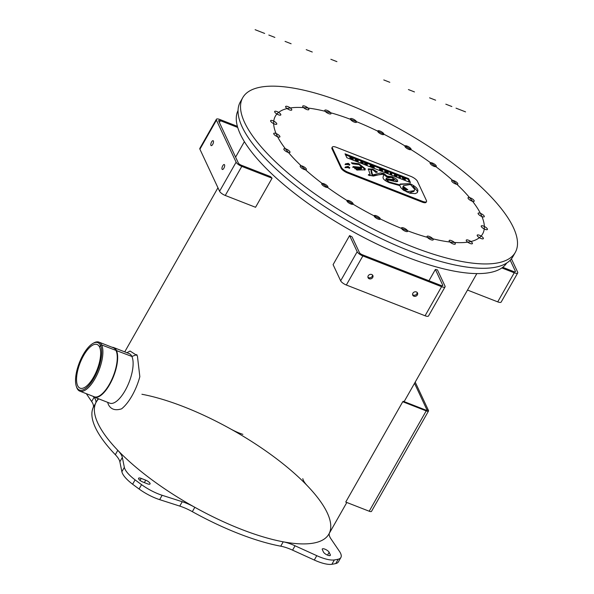 <?xml version="1.0" encoding="UTF-8"?>
<svg xmlns="http://www.w3.org/2000/svg" width="594" height="594" viewBox="0 0 594 594"><rect width="100%" height="100%" fill="white"/><g stroke="black" fill="none" stroke-linecap="round" stroke-linejoin="round"><path stroke-width="0.89" d="M428.512 411.026A3.534 1.136 -150.4 0 1 426.195 410.892A3.534 1.136 29.6 0 0 428.467 410.461L415.206 382.12L428.467 410.461A3.534 1.136 -150.4 0 1 428.512 411.026L371.517 511.352A3.534 1.136 -150.4 0 1 369.201 511.226L345.745 502.064L402.739 401.737A133.747 42.916 29.6 0 0 403.289 401.292L425.816 410.09A1.767 0.564 29.6 0 0 426.975 410.15A1.767 0.564 29.6 0 0 426.952 409.867L414.523 383.316L426.952 409.867L426.722 410.276M406.519 403.207L426.195 410.892L425.816 410.09L426.195 410.892L402.739 401.737L406.519 403.207L406.14 402.398L425.816 410.09A1.767 0.564 29.6 0 0 426.952 409.867L428.467 410.461L426.952 409.867M92.939 396.272A26.611 10.402 -68.7 0 0 94.29 397.126L109.756 403.163A26.611 10.402 -68.7 0 0 127.25 386.486A26.611 10.402 -68.7 0 0 131.883 356.452A26.611 10.402 -68.7 0 0 129.113 353.579L113.654 347.542A26.611 10.402 -68.7 0 0 112.08 347.26M126.953 352.739L130.049 351.024L137.385 355.776L139.835 376.678A33.086 12.927 -68.7 0 1 121.562 408.85C115.295 410.803 110.93 409.407 108.45 404.663L107.588 402.316M77.636 385.632A23.441 9.155 -68.7 0 0 80.079 388.164A23.441 9.155 -68.7 0 0 95.486 373.478A23.441 9.155 -68.7 0 0 99.569 347.03A23.441 9.155 -68.7 0 0 97.126 344.498A23.441 9.155 -68.7 0 0 81.72 359.184A23.441 9.155 -68.7 0 0 77.636 385.632M99.569 347.03L100.497 345.396A25.423 9.935 -68.7 0 0 93.043 343.354A25.423 9.935 -68.7 0 0 79.351 362.719A25.423 9.935 -68.7 0 0 76.299 386.234A25.423 9.935 -68.7 0 0 76.708 387.273A25.423 9.935 -68.7 0 0 94.052 377.977A25.423 9.935 -68.7 0 0 100.497 345.396L101.671 344.958A26.307 10.284 -68.7 0 0 98.931 342.122A26.307 10.284 -68.7 0 0 93.949 342.857L93.043 343.354M94.29 397.126A26.611 10.402 -68.7 0 0 111.791 380.45A26.611 10.402 -68.7 0 0 116.424 350.415A26.611 10.402 -68.7 0 0 113.654 347.542M93.696 396.569A26.344 10.291 -68.7 0 0 111.204 380.843A26.344 10.291 -68.7 0 0 116.06 350.549A26.344 10.291 -68.7 0 0 112.838 347.549M76.299 386.234L76.626 387.221A26.307 10.284 -68.7 0 0 77.049 388.29A26.307 10.284 -68.7 0 0 79.789 391.134L94.171 396.747A26.307 10.284 -68.7 0 0 111.472 380.264A26.307 10.284 -68.7 0 0 116.045 350.579A26.307 10.284 -68.7 0 0 113.313 347.735L98.931 342.122M79.789 391.134A26.307 10.284 -68.7 0 0 97.089 374.651A26.307 10.284 -68.7 0 0 101.671 344.958L131.883 356.452L136.88 354.611M340.889 557.499A26.485 8.502 -150.4 0 1 338.238 559.199A26.485 8.502 -150.4 0 0 339.441 551.336L330.999 538.914A26.485 8.502 -150.4 0 1 329.306 533.323A26.485 8.502 29.6 0 0 330.999 538.914L339.441 551.336A26.485 8.502 -150.4 0 1 340.889 557.499L338.409 561.857A26.485 8.502 -150.4 0 1 335.759 563.558A163.328 52.406 -150.4 0 1 331.89 564.3A26.485 8.502 -150.4 0 1 314.293 560.038L292.575 550.148A26.485 8.502 29.6 0 0 280.747 546.183A133.747 42.916 -150.4 0 1 192.337 511.657A26.485 8.502 29.6 0 0 179.759 506.095L159.652 499.643A26.485 8.502 -150.4 0 1 139.07 489.003A163.328 52.406 -150.4 0 1 132.618 484.221A26.485 8.502 -150.4 0 1 121.874 471.695L119.862 461.783A26.485 8.502 29.6 0 0 115.318 454.685A133.747 42.916 -150.4 0 1 93.221 407.469A26.485 8.502 29.6 0 0 91.662 401.537L86.323 393.688M346.822 502.487L328.861 534.11A133.747 42.916 -150.4 0 1 283.219 541.817A26.485 8.502 -150.4 0 1 295.055 545.789A26.485 8.502 29.6 0 0 283.219 541.817A133.747 42.916 -150.4 0 1 194.817 507.291A133.747 42.916 -150.4 0 1 117.798 450.326A26.485 8.502 -150.4 0 1 122.334 457.425A26.485 8.502 29.6 0 0 117.798 450.326A133.747 42.916 -150.4 0 1 95.701 403.111A133.747 42.916 -150.4 0 1 96.273 401.982L98.173 398.641M435.38 269.461A133.747 42.916 29.6 0 0 437.422 269.862L444.988 286.026A5.294 1.7 29.6 0 1 445.055 286.872L428.534 315.956A5.294 1.7 -150.4 0 1 425.066 315.763L346.339 285.016A5.294 1.7 -150.4 0 1 340.659 280.821L333.093 264.649L349.614 235.566A133.747 42.916 29.6 0 0 352.108 236.939L359.452 252.621A2.651 0.846 -150.4 0 0 362.288 254.722L441.015 285.469A2.651 0.846 -150.4 0 0 442.753 285.566A2.651 0.846 -150.4 0 0 442.723 285.142L435.38 269.461L428.957 280.762M219.386 122.49L220.404 120.701A2.651 0.846 -150.4 0 0 218.666 120.604A2.651 0.846 -150.4 0 0 218.703 121.028L238.38 163.068A2.651 0.846 -150.4 0 0 241.216 165.169L270.582 176.633A133.747 42.916 29.6 0 0 272.067 178.207L255.546 207.284L225.267 195.463A5.294 1.7 -150.4 0 1 219.587 191.261L199.911 149.22A5.294 1.7 -150.4 0 1 199.844 148.374L216.364 119.297A5.294 1.7 29.6 0 0 216.431 120.137L236.108 162.184A5.294 1.7 29.6 0 0 241.788 166.379L272.067 178.207M244.379 141.654L235.595 157.12M373.663 167.122L374.346 167.389L372.891 165.674L372.23 165.414L372.156 166.09L370.604 164.783L370.485 165.882L371.153 166.142L371.205 165.414L372.72 166.751L372.75 166.016L373.663 167.122L373.247 167.85L372.564 167.025M371.153 166.142L370.745 166.869L370.077 166.61L370.485 165.882M370.745 166.869L370.077 166.61L370.604 164.783M371.97 165.867L372.23 165.414M373.938 168.117L373.247 167.85L373.938 168.117L374.346 167.389M372.304 167.478L371.703 167.241L372.304 167.478L372.72 166.751M371.005 166.409L371.703 167.241L372.119 166.513M371.168 166.045L371.391 165.644M426.447 200.572L417.419 181.274A6.2 1.99 29.6 0 0 410.773 176.359L336.382 147.312A6.2 1.99 29.6 0 0 332.328 147.089A6.2 1.99 29.6 0 0 332.402 148.069L341.431 167.367A6.2 1.99 29.6 0 0 348.077 172.282L422.46 201.336A6.2 1.99 29.6 0 0 426.522 201.559A6.2 1.99 29.6 0 0 426.447 200.572M349.562 167.998L349.762 167.642L345.277 167.627L345.359 166.981L348.151 166.402L349.747 167.872M345.441 163.907L348.233 163.328L349.844 164.568L345.359 164.553L345.478 163.825M365.273 168.793L365.08 169.81L357.046 170.032L353.096 166.543L361.716 167.404L359.244 164.597L352.598 163.847L351.321 162.793L358.821 163.699L365.273 168.793L364.857 169.52L360.914 165.563L364.857 169.52L364.82 170.144L364.857 169.52M410.454 182.566L346.881 157.737L345.04 153.809L408.62 178.638L410.454 182.566M392.099 176.7L396.131 178.846L397.349 180.012L397.72 181.363L396.101 181.727L388.758 180.079L387.273 180.591L389.1 181.957L399.881 184.934L400.17 184.036L410.001 183.687C415.072 186.071 417.708 188.409 417.924 190.711L417.322 192.605L415.251 193.629L409.979 193.213L403.4 190.162L400.794 187.652L399.896 185.625L389.115 182.618C384.466 180.539 382.484 178.608 383.167 176.812L383.642 174.658L382.009 174.005L373.351 176.062L368.325 175.104L368.503 174.554L370.233 174.874L368.295 168.882L372.713 169.127L377.472 172.052L375.98 172.483L372.943 169.877L371.302 169.958L372.587 175.007L380.613 172.943L383.806 173.463L387.08 176.114L392.099 176.7L391.691 177.413M417.515 191.439L417.404 192.515L417.515 191.439L413.134 186.212L417.515 191.439L417.924 190.711M408.041 183.873L400 184.415L408.041 183.873M399.554 185.514L399.881 184.934M387.139 180.821L387.31 180.286M397.379 181.645L391.951 177.524L397.379 181.645M361.301 168.132L352.68 167.27L361.301 168.132L361.716 167.404M347.824 164.055L349.435 165.295L347.824 164.055L345.025 164.635L347.824 164.055L348.233 163.328M347.742 167.129L349.354 168.369L347.742 167.129L344.943 167.708L347.742 167.129L348.151 166.402M426.522 201.559L426.113 202.287A6.2 1.99 -150.4 0 1 422.052 202.064L347.661 173.01A6.2 1.99 -150.4 0 1 341.015 168.095L331.987 148.797A6.2 1.99 -150.4 0 1 331.912 147.817L332.328 147.089M370.233 174.874L369.743 175.683L369.802 175.007M371.777 169.661L368.169 169.305L371.777 169.661M376.566 172.312L374.948 171.176L376.566 172.312M387.08 176.114L386.664 176.841L390.436 177.042L386.664 176.841L383.39 174.183L372.178 175.735L370.894 170.686L371.302 169.958M386.664 176.841L383.39 174.183L372.178 175.735L372.587 175.007M409.244 182.091L408.204 179.366L409.244 182.091L408.204 179.366L345.894 155.034L408.204 179.366L408.62 178.638M355.502 163.64L352.19 163.38L355.502 163.64M361.635 168.288L355.175 168.035L356.734 169.216L361.635 168.288L361.219 169.015L357.269 170.114L361.219 169.015M354.767 168.748L355.167 168.05M407.855 189.753L405.806 189.709L403.118 187.036L404.284 189.738L407.358 191.669L414.293 190.667L414.612 189.256L410.432 184.504L403.512 185.662L403.222 186.368L407.855 189.753M414.293 190.667L413.877 191.394L409.229 192.991L414.055 191.016M402.702 187.763L403.95 190.54L402.702 187.763L403.118 187.036M403.512 185.662L403.222 186.368M406.764 189.731L404.856 188.261L406.764 189.731M391.208 172.824L390.525 172.557L391.179 173.96L391.869 174.228L391.208 172.824M391.869 174.228L391.453 174.955L390.763 174.688L390.11 173.285L390.525 172.557M391.453 174.955L390.763 174.688L391.179 173.96M399.859 176.203L399.175 175.935L399.829 177.339L400.519 177.606L399.859 176.203M400.519 177.606L400.104 178.334L399.42 178.066L398.76 176.663L399.175 175.935M400.104 178.334L399.42 178.066L399.829 177.339M361.174 161.093L361.701 162.236L361.004 162.177L363.335 163.09L361.857 161.36L361.174 161.093L360.758 161.82M363.335 163.09L362.927 163.818L360.595 162.905L360.877 161.91M362.927 163.818L360.595 162.905L361.004 162.177M402.539 177.25L405.398 179.514L404.744 178.111L402.539 177.25L402.42 178.311L402.836 177.584M405.398 179.514L404.982 180.242L404.299 179.975L403.764 178.839L404.18 178.111M404.982 180.242L404.299 179.975L404.714 179.247M404.299 179.975L403.764 178.839L402.123 177.977M357.098 159.719L355.992 159.563L357.506 160.595L356.088 160.254L358.286 161.115L357.633 159.712L355.353 158.821L356.972 159.949M356.118 159.831L355.702 160.558L355.992 159.563M358.286 161.115L357.878 161.843L355.672 160.981L356.118 160.053M357.878 161.843L355.672 160.981L356.088 160.254M355.658 159.162L355.242 159.89L355.709 160.068L354.945 159.548L355.353 158.821M396.45 176.017L397.171 176.299L395.567 174.525L394.78 174.22L394.527 175.267L395.21 175.534L395.344 174.762L396.45 176.017L396.042 176.745L395.151 175.765L395.559 175.037M395.21 175.534L394.795 176.262L394.112 175.995L394.527 175.267M394.795 176.262L394.112 175.995L394.78 174.22M396.755 177.027L396.042 176.745L396.755 177.027L397.171 176.299M395.151 175.765L396.042 176.745M381.6 170.018L380.301 169.372L381.712 170.278L382.67 170.077L380.992 168.822L379.893 168.592L380.175 169.193L381.407 169.676L380.724 169.216L381.118 169.075L381.808 170.084M382.67 170.077L382.291 171.102L381.303 171.005L379.885 170.099L380.301 169.372M380.175 169.193L379.952 169.995L379.484 169.32L379.893 168.592M367.278 164.627L367.612 163.61L364.865 162.533L367.278 164.627L366.862 165.355L366.097 165.058L366.513 164.33M366.75 163.996L366.142 163.461L366.698 164.093M366.862 165.355L364.449 163.261L364.865 162.533M351.054 157.67L353.326 159.177L352.665 157.774L351.99 157.507L352.279 158.13L351.745 157.922L350.17 156.801L351.054 157.67L350.215 158.383M350.363 158.123L349.762 157.529L350.17 156.801M353.326 159.177L352.91 159.905L351.277 159.266L349.762 157.529M352.532 158.657L351.373 158.093L352.532 158.657M351.752 157.922L351.99 157.507M387.615 171.421L386.954 171.161L387.377 172.06L385.142 170.456L385.803 171.859L386.464 172.119L386.055 171.243L387.54 172.542L388.276 172.824L387.615 171.421M386.464 172.119L386.048 172.847L385.387 172.587L384.726 171.183L385.142 170.456M386.048 172.847L385.387 172.587L385.803 171.859M387.86 173.552L387.132 173.27L387.86 173.552L388.276 172.824M386.241 172.505L387.132 173.27L387.54 172.542M391.602 177.383L386.486 178.089L385.796 179.826L386.211 179.098L394.245 179.499L391.602 177.383M386.486 178.089L386.211 179.098M385.796 179.826L388.617 180.064L385.796 179.826L386.07 178.809M393.792 180.539L394.245 179.499M389.946 180.324L393.837 180.227L389.946 180.324L390.362 179.596M345.426 103.289A156.705 50.282 29.6 0 0 242.76 97.646A156.705 50.282 29.6 0 0 354.173 218.77A156.705 50.282 29.6 0 0 515.265 252.45A156.705 50.282 29.6 0 0 345.426 103.289M276.982 111.583A3.534 1.136 -150.4 0 1 280.806 114.946A3.534 1.136 -150.4 0 1 277.175 114.182A3.534 1.136 -150.4 0 1 274.666 111.457A3.534 1.136 -150.4 0 1 276.982 111.583A3.534 1.136 29.6 0 0 275.497 112.986A3.534 1.136 29.6 0 0 280.739 115.028A3.534 1.136 29.6 0 0 276.982 111.583M305.034 106.215A3.534 1.136 -150.4 0 1 308.865 109.578A3.534 1.136 -150.4 0 1 305.234 108.813A3.534 1.136 -150.4 0 1 302.725 106.088A3.534 1.136 -150.4 0 1 305.034 106.215A3.534 1.136 29.6 0 0 303.549 107.618A3.534 1.136 29.6 0 0 308.791 109.66A3.534 1.136 29.6 0 0 305.034 106.215M352.71 118.859A3.534 1.136 -150.4 0 1 356.534 122.216A3.534 1.136 -150.4 0 1 352.91 121.458A3.534 1.136 -150.4 0 1 350.393 118.726A3.534 1.136 -150.4 0 1 352.71 118.859A3.534 1.136 29.6 0 0 351.225 120.255A3.534 1.136 29.6 0 0 356.467 122.305A3.534 1.136 29.6 0 0 352.71 118.859M407.232 146.124A3.534 1.136 -150.4 0 1 411.055 149.48A3.534 1.136 -150.4 0 1 407.425 148.723A3.534 1.136 -150.4 0 1 404.915 145.998A3.534 1.136 -150.4 0 1 407.232 146.124A3.534 1.136 29.6 0 0 405.739 147.527A3.534 1.136 29.6 0 0 410.989 149.569A3.534 1.136 29.6 0 0 407.232 146.124M453.979 180.71A3.534 1.136 -150.4 0 1 457.811 184.066A3.534 1.136 -150.4 0 1 454.18 183.308A3.534 1.136 -150.4 0 1 451.67 180.576A3.534 1.136 -150.4 0 1 453.979 180.71A3.534 1.136 29.6 0 0 452.494 182.106A3.534 1.136 29.6 0 0 457.744 184.155A3.534 1.136 29.6 0 0 453.979 180.71M480.449 213.343A3.534 1.136 -150.4 0 1 484.273 216.699A3.534 1.136 -150.4 0 1 480.643 215.941A3.534 1.136 -150.4 0 1 478.133 213.216A3.534 1.136 -150.4 0 1 480.449 213.343A3.534 1.136 29.6 0 0 478.957 214.738A3.534 1.136 29.6 0 0 484.207 216.788A3.534 1.136 29.6 0 0 480.449 213.343M479.529 235.283A3.534 1.136 -150.4 0 1 483.353 238.639A3.534 1.136 -150.4 0 1 479.722 237.882A3.534 1.136 -150.4 0 1 477.212 235.157A3.534 1.136 -150.4 0 1 479.529 235.283A3.534 1.136 29.6 0 0 478.044 236.679A3.534 1.136 29.6 0 0 483.286 238.729A3.534 1.136 29.6 0 0 479.529 235.283M451.47 240.652A3.534 1.136 -150.4 0 1 455.301 244.008A3.534 1.136 -150.4 0 1 451.67 243.25A3.534 1.136 -150.4 0 1 449.161 240.525A3.534 1.136 -150.4 0 1 451.47 240.652A3.534 1.136 29.6 0 0 449.985 242.048A3.534 1.136 29.6 0 0 455.234 244.097A3.534 1.136 29.6 0 0 451.47 240.652M403.801 228.007A3.534 1.136 -150.4 0 1 407.625 231.37A3.534 1.136 -150.4 0 1 403.994 230.606A3.534 1.136 -150.4 0 1 401.485 227.881A3.534 1.136 -150.4 0 1 403.801 228.007A3.534 1.136 29.6 0 0 402.316 229.41A3.534 1.136 29.6 0 0 407.558 231.46A3.534 1.136 29.6 0 0 403.801 228.007M349.279 200.742A3.534 1.136 -150.4 0 1 353.111 204.098A3.534 1.136 -150.4 0 1 349.48 203.341A3.534 1.136 -150.4 0 1 346.97 200.616A3.534 1.136 -150.4 0 1 349.279 200.742A3.534 1.136 29.6 0 0 347.794 202.146A3.534 1.136 29.6 0 0 353.036 204.188A3.534 1.136 29.6 0 0 349.279 200.742M302.524 166.157A3.534 1.136 -150.4 0 1 306.356 169.52A3.534 1.136 -150.4 0 1 302.725 168.763A3.534 1.136 -150.4 0 1 300.215 166.03A3.534 1.136 -150.4 0 1 302.524 166.157A3.534 1.136 29.6 0 0 301.039 167.56A3.534 1.136 29.6 0 0 306.281 169.609A3.534 1.136 29.6 0 0 302.524 166.157M276.062 133.524A3.534 1.136 -150.4 0 1 279.893 136.887A3.534 1.136 -150.4 0 1 276.262 136.123A3.534 1.136 -150.4 0 1 273.752 133.398A3.534 1.136 -150.4 0 1 276.062 133.524A3.534 1.136 29.6 0 0 274.577 134.927A3.534 1.136 29.6 0 0 279.819 136.969A3.534 1.136 29.6 0 0 276.062 133.524M286.159 149.005A3.534 1.136 -150.4 0 1 289.983 152.368A3.534 1.136 -150.4 0 1 286.353 151.611A3.534 1.136 -150.4 0 1 283.843 148.879A3.534 1.136 -150.4 0 1 286.159 149.005A3.534 1.136 29.6 0 0 284.667 150.408A3.534 1.136 29.6 0 0 289.917 152.458A3.534 1.136 29.6 0 0 286.159 149.005M324.057 183.806A3.534 1.136 -150.4 0 1 327.888 187.162A3.534 1.136 -150.4 0 1 324.257 186.405A3.534 1.136 -150.4 0 1 321.74 183.672A3.534 1.136 -150.4 0 1 324.057 183.806A3.534 1.136 29.6 0 0 322.572 185.202A3.534 1.136 29.6 0 0 327.814 187.251A3.534 1.136 29.6 0 0 324.057 183.806M376.477 215.815A3.534 1.136 -150.4 0 1 380.309 219.179A3.534 1.136 -150.4 0 1 376.678 218.421A3.534 1.136 -150.4 0 1 374.168 215.689A3.534 1.136 -150.4 0 1 376.477 215.815A3.534 1.136 29.6 0 0 374.992 217.218A3.534 1.136 29.6 0 0 380.234 219.268A3.534 1.136 29.6 0 0 376.477 215.815M429.38 236.479A3.534 1.136 -150.4 0 1 433.204 239.835A3.534 1.136 -150.4 0 1 429.573 239.078A3.534 1.136 -150.4 0 1 427.064 236.353A3.534 1.136 -150.4 0 1 429.38 236.479A3.534 1.136 29.6 0 0 427.888 237.875A3.534 1.136 29.6 0 0 433.137 239.924A3.534 1.136 29.6 0 0 429.38 236.479M468.577 240.243A3.534 1.136 -150.4 0 1 472.408 243.607A3.534 1.136 -150.4 0 1 468.777 242.842A3.534 1.136 -150.4 0 1 466.268 240.117A3.534 1.136 -150.4 0 1 468.577 240.243A3.534 1.136 29.6 0 0 467.092 241.647A3.534 1.136 29.6 0 0 472.334 243.689A3.534 1.136 29.6 0 0 468.577 240.243M483.575 226.106A3.534 1.136 -150.4 0 1 487.407 229.47A3.534 1.136 -150.4 0 1 483.776 228.705A3.534 1.136 -150.4 0 1 481.259 225.98A3.534 1.136 -150.4 0 1 483.575 226.106A3.534 1.136 29.6 0 0 482.09 227.509A3.534 1.136 29.6 0 0 487.332 229.559A3.534 1.136 29.6 0 0 483.575 226.106M470.351 197.854A3.534 1.136 -150.4 0 1 474.183 201.218A3.534 1.136 -150.4 0 1 470.552 200.46A3.534 1.136 -150.4 0 1 468.042 197.728A3.534 1.136 -150.4 0 1 470.351 197.854A3.534 1.136 29.6 0 0 468.866 199.257A3.534 1.136 29.6 0 0 474.109 201.307A3.534 1.136 29.6 0 0 470.351 197.854M432.454 163.06A3.534 1.136 -150.4 0 1 436.278 166.424A3.534 1.136 -150.4 0 1 432.647 165.667A3.534 1.136 -150.4 0 1 430.138 162.934A3.534 1.136 -150.4 0 1 432.454 163.06A3.534 1.136 29.6 0 0 430.962 164.464A3.534 1.136 29.6 0 0 436.211 166.513A3.534 1.136 29.6 0 0 432.454 163.06M380.026 131.044A3.534 1.136 -150.4 0 1 383.858 134.407A3.534 1.136 -150.4 0 1 380.227 133.65A3.534 1.136 -150.4 0 1 377.717 130.918A3.534 1.136 -150.4 0 1 380.026 131.044A3.534 1.136 29.6 0 0 378.541 132.447A3.534 1.136 29.6 0 0 383.783 134.496A3.534 1.136 29.6 0 0 380.026 131.044M327.131 110.387A3.534 1.136 -150.4 0 1 330.962 113.751A3.534 1.136 -150.4 0 1 327.331 112.986A3.534 1.136 -150.4 0 1 324.814 110.261A3.534 1.136 -150.4 0 1 327.131 110.387A3.534 1.136 29.6 0 0 325.646 111.791A3.534 1.136 29.6 0 0 330.888 113.833A3.534 1.136 29.6 0 0 327.131 110.387M287.934 106.623A3.534 1.136 -150.4 0 1 291.758 109.979A3.534 1.136 -150.4 0 1 288.127 109.222A3.534 1.136 -150.4 0 1 285.617 106.497A3.534 1.136 -150.4 0 1 287.934 106.623A3.534 1.136 29.6 0 0 286.442 108.019A3.534 1.136 29.6 0 0 291.691 110.068A3.534 1.136 29.6 0 0 287.934 106.623M272.936 120.76A3.534 1.136 -150.4 0 1 276.759 124.116A3.534 1.136 -150.4 0 1 273.129 123.359A3.534 1.136 -150.4 0 1 270.619 120.627A3.534 1.136 -150.4 0 1 272.936 120.76A3.534 1.136 29.6 0 0 271.443 122.156A3.534 1.136 29.6 0 0 276.693 124.205A3.534 1.136 29.6 0 0 272.936 120.76M211.575 141.959A2.651 1.032 111.3 0 1 213.105 140.704A2.651 1.032 111.3 0 1 213.105 143.548A2.651 1.032 111.3 0 1 211.182 145.634A2.651 1.032 111.3 0 1 211.575 141.959M222.735 165.808A2.651 1.032 111.3 0 1 224.272 164.553A2.651 1.032 111.3 0 1 224.272 167.397A2.651 1.032 111.3 0 1 222.342 169.483A2.651 1.032 111.3 0 1 222.735 165.808M367.916 277.153A2.651 2.287 154.9 0 0 372.505 275.007M368.221 275.794A2.651 2.287 -25.1 0 1 372.891 275.564A2.651 2.287 -25.1 0 1 368.094 277.806A2.651 2.287 -25.1 0 1 368.221 275.794M412.578 294.594A2.651 2.287 154.9 0 0 417.166 292.448M412.882 293.243A2.651 2.287 -25.1 0 1 417.552 293.005A2.651 2.287 -25.1 0 1 412.756 295.248A2.651 2.287 -25.1 0 1 412.882 293.243M237.392 126.344L219.832 119.483A5.294 1.7 29.6 0 0 216.364 119.297M220.404 120.701L237.711 127.458M349.614 235.566L357.18 251.737A5.294 1.7 29.6 0 0 362.86 255.94L441.587 286.679A5.294 1.7 29.6 0 0 445.055 286.872M501.848 267.946L514.233 272.78A5.294 1.7 29.6 0 0 517.701 272.973A5.294 1.7 29.6 0 0 517.641 272.126L511.419 258.843M510.209 260.217L515.369 271.243A2.651 0.846 -150.4 0 1 515.399 271.658A2.651 0.846 -150.4 0 1 513.669 271.569L502.732 267.3M517.701 272.973L501.18 302.049A5.294 1.7 -150.4 0 1 497.713 301.863L467.5 290.065M515.265 252.45L512.785 256.816A156.705 50.282 -150.4 0 1 351.7 223.129A156.705 50.282 -150.4 0 1 240.28 102.012L242.76 97.646M506.667 263.068A154.499 49.569 -150.4 0 1 348.329 229.054A154.499 49.569 -150.4 0 1 238.046 110.469A154.499 49.569 29.6 0 0 348.329 229.054A154.499 49.569 29.6 0 0 506.667 263.068M94.134 397.178L94.134 397.178A26.485 8.502 -150.4 0 1 95.701 403.111A26.485 8.502 29.6 0 0 94.134 397.178L91.662 401.537M340.407 552.955A26.485 8.502 -150.4 0 1 338.238 559.199A163.328 52.406 -150.4 0 1 334.363 559.934A26.485 8.502 -150.4 0 1 316.773 555.672L295.055 545.789L292.575 550.148M322.334 549.628A3.972 1.277 -150.4 0 1 322.29 548.997A3.972 1.277 -150.4 0 1 325.623 549.465A3.972 1.277 -150.4 0 1 329.15 552.294L330.279 554.714A3.972 1.277 -150.4 0 1 330.331 555.353A3.972 1.277 -150.4 0 1 326.99 554.885A3.972 1.277 -150.4 0 1 323.47 552.056L322.334 549.628A3.972 1.277 -150.4 0 1 324.888 549.146A3.972 1.277 -150.4 0 1 329.15 552.294L330.279 554.714A3.972 1.277 -150.4 0 1 327.725 555.204A3.972 1.277 -150.4 0 1 323.47 552.056L322.334 549.628M159.348 494.305A26.485 8.502 -150.4 0 1 141.55 484.637A26.485 8.502 -150.4 0 0 162.132 495.285L182.239 501.73A26.485 8.502 -150.4 0 1 194.817 507.291A26.485 8.502 29.6 0 0 182.239 501.73L162.132 495.285A26.485 8.502 -150.4 0 1 141.55 484.637A163.328 52.406 -150.4 0 1 135.09 479.863A26.485 8.502 -150.4 0 1 124.346 467.337L122.334 457.425L119.862 461.783M142.902 482.038A3.972 1.277 -150.4 0 1 138.595 478.252A3.972 1.277 -150.4 0 1 141.194 478.4L145.738 480.167A3.972 1.277 -150.4 0 1 150.044 483.954A3.972 1.277 -150.4 0 1 147.438 483.806L142.902 482.038A3.972 1.277 -150.4 0 1 138.64 478.883A3.972 1.277 -150.4 0 1 141.194 478.4L145.738 480.167A3.972 1.277 -150.4 0 1 149.992 483.323A3.972 1.277 -150.4 0 1 147.438 483.806L142.902 482.038M122.334 457.425L124.346 467.337A26.485 8.502 -150.4 0 0 135.09 479.863A163.328 52.406 -150.4 0 0 141.55 484.637A163.328 52.406 -150.4 0 1 135.09 479.863A26.485 8.502 -150.4 0 1 124.807 468.755M295.055 545.789L316.773 555.672A26.485 8.502 -150.4 0 0 334.363 559.934A163.328 52.406 -150.4 0 0 338.238 559.199A163.328 52.406 -150.4 0 1 334.363 559.934A26.485 8.502 -150.4 0 1 319.683 556.92M242.894 434.355A26.485 8.502 -150.4 0 1 230.316 428.794A133.747 42.916 -150.4 0 0 141.914 394.268M329.44 532.974A133.747 42.916 -150.4 0 0 307.343 485.766A26.485 8.502 -150.4 0 1 302.799 478.66M93.221 407.469L95.701 403.111A133.747 42.916 29.6 0 0 117.798 450.326L115.318 454.685M98.693 398.849A133.747 42.916 29.6 0 0 200.817 510.565A133.747 42.916 29.6 0 0 330.464 522.668A133.747 42.916 29.6 0 0 183.902 406.801M241.691 99.926A156.705 50.282 29.6 0 0 351.7 223.129A156.705 50.282 29.6 0 0 513.855 254.536M353.467 120.471A119.186 38.239 29.6 0 0 303.282 167.775A119.186 38.239 29.6 0 0 480.286 236.902A119.186 38.239 29.6 0 0 353.467 120.471M264.664 33.427L258.605 31.059L264.664 33.427M291.112 43.756L285.053 41.387L291.112 43.756M336.924 61.642L330.865 59.281L336.924 61.642M389.82 82.306L383.769 79.938L389.82 82.306M435.632 100.193L429.581 97.832L435.632 100.193M462.08 110.521L456.029 108.16L462.08 110.521M261.182 32.069L255.123 29.7M274.874 37.415L268.815 35.046L274.874 37.415M312.273 52.02L306.222 49.651L312.273 52.02M414.471 91.929L408.412 89.56L414.471 91.929M451.871 106.534L445.819 104.173L451.871 106.534M465.562 111.88L459.511 109.519M382.254 170.805L381.303 171.005L379.885 170.099M408.204 179.366L345.894 155.034M332.239 147.52A6.2 1.99 29.6 0 0 331.987 148.797L341.015 168.095A6.2 1.99 29.6 0 0 347.661 173.01L422.052 202.064A6.2 1.99 29.6 0 0 426.195 201.849M399.42 178.066L398.76 176.663M403.764 178.839L402.42 178.311M402.806 187.095L403.333 186.041M385.387 172.587L384.726 171.183M394.112 175.995L394.364 174.948M390.763 174.688L390.11 173.285M387.132 173.27L385.855 172.171M372.178 175.735L371.198 170.426M373.247 167.85L372.535 166.988M371.703 167.241L370.975 166.372M370.077 166.61L370.196 165.511M379.766 169.921L379.484 169.32M352.91 159.905L350.638 158.398M366.097 165.058L364.449 163.261M403.289 401.292L406.14 402.398M426.195 410.892L369.201 511.226M194.817 507.291L192.337 511.657M283.219 541.817L280.747 546.183M372.728 166.647L372.943 166.261M409.689 184.237L410.001 183.687M388.788 182.492L389.1 181.957M386.857 181.319L387.273 180.591M331.987 148.797L332.402 148.069M372.386 169.698L372.713 169.127M371.361 173.092L371.77 172.364M383.39 174.183L383.806 173.463M358.472 164.315L358.821 163.699M422.052 202.064L422.46 201.336M347.661 173.01L348.077 172.282M341.015 168.095L341.431 167.367M356.407 169.802L356.734 169.216M407.068 192.189L407.358 191.669M381.303 171.005L381.712 170.278M351.277 159.266L351.693 158.539M199.911 149.22L216.431 120.137M219.587 191.261L236.108 162.184M225.267 195.463L241.788 166.379M340.659 280.821L357.18 251.737M346.339 285.016L362.86 255.94M425.066 315.763L441.587 286.679M442.374 285.751L442.723 285.142M497.713 301.863L514.233 272.78M515.02 271.852L515.369 271.243M329.15 552.294L327.532 555.13M330.279 554.714L329.759 555.635M141.194 478.4L140.05 480.412M145.738 480.167L144.357 482.603M124.346 467.337L121.874 471.695M135.09 479.863L132.618 484.221M141.55 484.637L139.07 489.003M162.132 495.285L159.652 499.643M182.239 501.73L179.759 506.095M316.773 555.672L314.293 560.038M334.363 559.934L331.89 564.3M338.238 559.199L335.759 563.558M217.953 187.778L124.74 351.871M476.856 273.596L404.128 401.618M355.175 168.035L354.759 168.763"/></g></svg>
